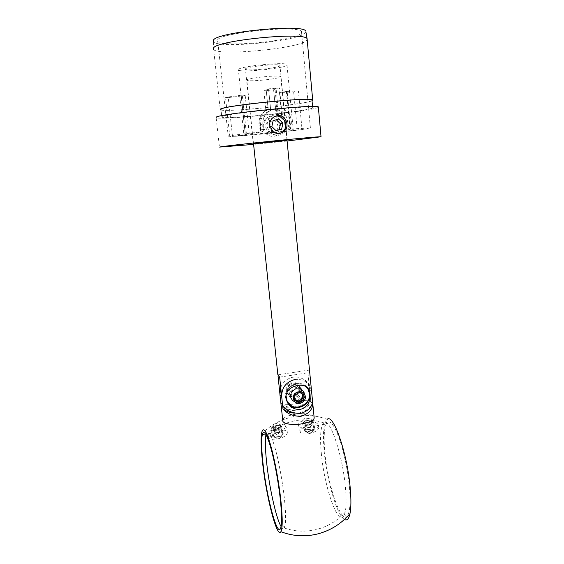 <?xml version="1.0" encoding="UTF-8"?>
<svg xmlns="http://www.w3.org/2000/svg" width="564" height="564" viewBox="0 0 564 564"><rect width="100%" height="100%" fill="white"/><g stroke="black" fill="none" stroke-linecap="round" stroke-linejoin="round"><path stroke-width="0.42" stroke-dasharray="2.82 2.11" d="M263.275 127.323C262.267 120.033 271.975 114.823 276.832 119.801L279.709 125.758C280.928 133.167 271.954 137.968 266.25 132.878L263.275 127.323M287.147 91.375L298.398 90.966L293.654 91.84L279.476 92.552L287.147 91.375L290.925 130.418L290.15 130.453L293.238 129.72L286.956 64.536L286.639 65.41C282.282 68.709 240.56 72.714 238.396 70.035L238.473 69.344C240.842 66.143 285.243 61.744 286.956 64.536M245.523 68.766C247.413 66.489 278.658 63.408 279.92 65.375L279.723 65.974C276.825 68.307 246.933 71.191 245.446 69.273L245.523 68.766M287.02 140.408L253.539 143.806M287.076 141.021L253.603 144.419M318.378 107.414L317.201 107.879C305.61 111.869 220.954 120.188 216.146 117.777L219.466 147.253M311.723 108.387C301.81 111.898 225.988 119.364 221.835 117.199L221.899 116.649C224.888 113.674 310.017 105.066 312.646 107.47C313.253 107.689 312.942 107.992 311.723 108.387M312.012 100.547L311.046 100.998C301.155 104.967 225.219 112.398 221.003 109.776L221.835 117.199M312.04 100.822L311.744 100.935C302.1 104.784 229.781 112.06 221.039 110.058M307.19 38.761L306.245 40.968C296.445 48.737 219.318 56.019 213.65 49.639L220.277 109.846M305.935 32.148L304.835 33.417C295.261 41.546 219.114 48.687 213.53 41.919L213.396 41.785M285.144 128.317L284.764 122.473C284.327 118.722 282.902 115.698 280.484 113.413L275.733 110.861L273.603 89.775L275.077 89.782L277.002 109.134C283.791 113.343 286.505 119.737 285.144 128.317L285.793 129.346L287.323 129.96L291.405 128.994L290.411 128.832C293.097 119.096 290.093 112.053 281.408 107.717L279.462 87.928L266.102 89.084L268.119 108.93C260.216 112.948 256.93 124.376 262.704 131.504L261.597 131.87C242.661 133.922 231.543 135.367 228.237 136.206L217.584 39.931C220.157 32.677 298.596 24.844 301.479 31.542L300.795 33.72C292.279 41.165 221.856 47.714 217.598 41.391M291.405 128.994L310.39 127.887L302.043 129.544L298.398 90.966M293.654 91.84L297.313 130.164C278.426 132.568 244.325 135.882 232.509 136.432L228.251 97.593L245.206 95.556L241.188 95.182L245.305 134.725L261.597 131.87M279.476 92.552L283.29 131.327L232.509 136.432M275.077 89.782L263.889 90.755L266.222 90.36L268.429 111.538C262.951 114.203 260.265 118.616 260.371 124.778L260.624 130.672L258.206 132.773M260.624 130.672C257.205 122.487 258.947 115.648 265.863 110.156L263.889 90.755M287.323 129.96L293.238 129.72M228.251 97.593L225.48 97.36L229.802 136.53L228.124 136.481M290.925 130.418L302.043 129.544M283.29 131.327L297.313 130.164M241.188 95.182L245.425 134.74L229.802 136.53M241.202 95.189L225.48 97.36M279.462 87.928L276.092 88.428L278.221 109.945L283.121 112.483C285.708 114.844 287.217 117.904 287.64 121.648L288.627 126.674L290.411 128.832M273.625 89.711L276.092 88.428M266.222 90.36L268.591 89.013L266.102 89.084M268.429 111.538L270.741 110.636L268.57 89.077M262.704 131.504L263.783 129.05L262.831 123.995C262.648 117.805 265.291 113.343 270.769 110.622L270.741 110.636M284.806 124.461C284.58 119.568 283.135 115.888 280.484 113.413L283.121 112.483C282.437 111.623 280.893 110.748 278.468 109.867L281.408 107.717M275.803 110.861L278.221 109.945M268.365 111.538L265.863 110.156M277.002 109.134L275.733 110.861M268.119 108.93L270.769 110.622M309.996 427.357C306.76 428.097 305.159 429.176 305.194 430.6C305.667 431.453 306.978 431.728 309.142 431.432C312.364 430.692 313.965 429.613 313.936 428.182C313.471 427.336 312.16 427.061 309.996 427.357M306.887 422.528C304.63 422.26 303.221 421.597 302.678 420.547C302.664 418.996 304.341 418.284 307.711 418.396C309.981 418.671 311.384 419.341 311.934 420.399C311.934 421.957 310.256 422.662 306.887 422.528M278.179 432.616C274.999 433.342 273.427 434.4 273.469 435.796C273.963 436.691 275.345 436.987 277.615 436.677C280.787 435.958 282.36 434.9 282.317 433.497C281.831 432.609 280.449 432.313 278.179 432.616M275.563 427.674C273.477 428.577 272.186 428.661 271.7 427.921C271.707 426.518 273.18 425.066 276.106 423.564C278.2 422.669 279.483 422.598 279.963 423.345C279.955 424.741 278.489 426.18 275.563 427.674M300.33 390.922C301.183 396.562 292.512 399.749 289.938 394.715L289.276 392.657C288.416 387.045 296.995 383.83 299.618 388.758L300.33 390.922M302.311 393.383C303.171 399.086 294.401 402.308 291.807 397.225L291.137 395.145C290.27 389.477 298.941 386.22 301.592 391.197L302.311 393.383M307.591 429.479C314.86 430.001 318.505 428.598 318.526 425.256C317.328 422.929 314.282 421.407 309.389 420.688C302.1 420.272 298.469 421.724 298.49 425.052C299.688 427.322 302.72 428.802 307.591 429.479M308.663 433.723C315.558 432.151 318.977 429.831 318.921 426.772C317.934 424.96 315.121 424.368 310.489 424.988C303.552 426.581 300.111 428.901 300.189 431.946C301.204 433.772 304.031 434.372 308.663 433.723M276.325 434.661C282.536 431.312 285.666 428.154 285.722 425.193L283.565 424.163L277.509 425.912C273.23 428.125 270.212 430.635 268.464 433.455L268.069 435.584C269.127 437.072 271.883 436.769 276.325 434.661M277.298 438.961C284.087 437.431 287.443 435.161 287.365 432.151C286.322 430.247 283.368 429.62 278.51 430.269C271.672 431.812 268.302 434.083 268.393 437.079C269.465 438.996 272.433 439.631 277.298 438.961M311.589 391.099L309.594 389.47C309.065 385.064 306.985 381.631 303.34 379.184C300.316 377.302 296.981 376.625 293.322 377.133C287.259 378.324 283.065 381.793 280.738 387.538M311.539 390.922C309.382 382.723 303.947 378.902 295.233 379.459M281.062 526.536C282.402 528.799 283.481 529.293 284.305 527.996L284.869 526.557C285.99 521.94 285.842 512.676 284.418 498.773C282.55 481.261 278.567 460.09 274.717 446.773C270.614 433.293 267.745 429.007 266.123 433.913L265.961 434.576M321.318 453.322C324.131 486.661 338.611 528.581 344.209 515.447L345.21 512.225C346.331 506.74 346.409 498.583 345.45 487.74C342.609 454.069 329.277 416.14 323.771 422.852L322.516 424.593C320.415 429.697 320.014 439.278 321.318 453.322M314.077 416.902L313.803 416.436C310.44 411.078 283.17 414.272 282.627 420.109M281.189 406.094C282.176 409.295 305.364 405.594 310.764 401.378C304.257 411.057 289.558 413.461 281.189 406.094L279.885 393.601M309.594 389.47L310.764 401.378M349.419 487.021C350.582 500.761 350.131 509.99 348.073 514.721C342.32 527.883 327.649 486.027 324.885 452.709C323.595 438.672 324.025 429.098 326.189 423.987C329.038 418.939 333.105 422.958 338.4 436.035C343.314 448.965 347.847 469.713 349.419 487.021M261.442 434.111C278.186 416.718 305.039 410.67 327.12 419.412C323.581 422.937 322.622 433.737 324.237 451.813C326.725 479.668 336.976 515.376 344.449 519.444M310.968 406.242C306.344 410.987 300.802 413.278 294.345 413.116M286.018 390.26C285.892 385.987 287.816 383.266 291.785 382.096C294.697 381.842 296.974 382.942 298.624 385.402L299.569 388.145C299.449 392.1 297.313 394.525 293.153 395.42C290.248 395.787 288.119 394.878 286.773 392.706L286.018 390.26M301.655 390.711L300.76 388.018C297.496 381.92 286.879 385.917 287.95 392.861L288.761 395.406C291.94 401.66 302.713 397.719 301.655 390.711M304.659 394.426L303.756 391.684C300.443 385.494 289.649 389.562 290.735 396.619L291.56 399.199C294.782 405.551 305.73 401.54 304.659 394.426M303.643 393.171L302.748 390.45C299.449 384.288 288.719 388.335 289.797 395.357L290.615 397.923C293.823 404.24 304.708 400.25 303.643 393.171M287.809 403.168L285.546 397.437C283.741 385.762 301.063 378.275 307.563 387.849M309.65 371.683L307.704 370.287L310.482 398.565C307.027 400.334 301.543 402.21 294.048 404.184C286.561 404.592 282.176 404.289 280.893 403.267L280.054 395.315M260.928 80.285C271.559 79.425 282.352 77.402 280.766 76.521C279.392 75.914 274.738 75.914 266.821 76.528C255.901 77.416 245.206 79.468 246.849 80.307C248.322 80.92 253.017 80.913 260.928 80.285M278.017 375.927L277.869 374.919M312.569 401.103C305.984 410.895 291.123 413.334 282.663 405.876M310.482 398.565C303.975 408.251 289.269 410.655 280.893 403.267M279.645 377.126L309.77 372.522M277.897 374.827L307.704 370.287M312.794 431.333C311.363 432.905 309.65 433.342 307.655 432.644L307.549 432.179C308.846 430.706 310.524 430.24 312.576 430.79L312.794 431.333M304.306 430.219C304.567 427.519 314.134 425.39 314.754 427.9L314.79 428.485C314.486 430.981 305.963 433.152 304.539 431.093L304.306 430.219M302.628 423.493L302.656 423.367C303.108 421.04 310.637 418.953 312.569 420.624L313.055 421.78C312.731 424.516 303.312 426.581 302.671 424.05L302.628 423.493M303.439 422.852L303.46 422.746C305.568 420.349 308.282 419.602 311.603 420.49L312.005 421.442C311.666 423.987 302.748 425.46 303.439 422.852M306.463 421.16L309.481 420.666L310.736 421.653L308.98 423.12L305.977 423.613L304.715 422.64L306.463 421.16L307.436 425.002L305.681 426.476L304.715 422.64M305.977 423.613L306.943 427.441L305.681 426.476M306.943 427.441L309.953 426.948L308.98 423.12M309.953 426.948L311.716 425.482L310.736 421.653M307.436 425.002L310.461 424.509L311.716 425.482M310.461 424.509L309.481 420.666M302.311 393.968L300.704 392.34L296.171 392.459L298.483 391.106L302.917 393.58L303.975 394.899M290.389 384.81C284.164 388.18 289.522 397.712 295.473 393.912C301.662 390.563 296.368 381.024 290.389 384.81M290.065 384.098C286.695 386.537 285.807 389.562 287.393 393.164C289.649 396.309 292.624 397.007 296.304 395.279C299.717 392.791 300.577 389.724 298.899 386.086C296.629 383.055 293.682 382.392 290.065 384.098M305.85 386.516C301.677 383.231 297.094 382.885 292.103 385.466C288.514 387.701 286.442 390.866 285.892 394.948M287.231 401.667C291.278 407.363 296.622 408.639 303.277 405.502M305.61 386.382C301.479 383.435 297.038 383.203 292.279 385.698C289.353 387.482 287.407 389.992 286.442 393.221M308.684 399.171C310.01 395.547 309.742 392.135 307.888 388.934L307.035 387.743M298.483 391.106L299.512 392.403M302.917 393.58L302.896 394.292M294.725 399.587L293.696 399.009L294.704 400.362M293.696 399.009L293.858 393.82L294.866 395.138M293.858 393.82L296.171 392.459L293.773 396.414L294.739 399.27M276.289 130.785C281.796 125.116 272.433 115.987 267.336 122.106C261.816 127.817 271.235 136.89 276.289 130.785M265.277 119.265C261.647 124.27 261.893 129.114 266.025 133.788C270.776 137.404 275.324 137.214 279.666 133.217C283.41 127.972 283.022 123.008 278.51 118.327C273.829 115.091 269.423 115.401 265.277 119.265M269.782 117.7C266.039 122.867 266.286 127.866 270.537 132.688C275.429 136.417 280.111 136.22 284.594 132.103C288.451 126.688 288.056 121.57 283.41 116.741C278.595 113.399 274.055 113.724 269.782 117.7M273.568 117.086L271.256 118.884C263.677 126.745 276.593 139.195 283.523 130.82M273.11 120.724L270.798 121.436L269.543 127.245L271.834 126.597M270.798 121.436L273.117 120.696M269.543 127.245L273.773 131.341L276.007 130.644M273.773 131.341L276.12 130.756M281.133 436.733C279.73 438.334 277.996 438.757 275.923 438.024L275.824 437.544C277.15 436.078 278.842 435.641 280.907 436.226L281.133 436.733M272.588 435.612C272.659 432.87 282.557 430.755 283.177 433.349L283.227 433.85C283.1 436.381 274.294 438.552 272.828 436.416L272.588 435.612M271.065 428.809L271.115 428.584C271.601 426.243 279.201 424.269 281.14 425.982L281.647 427.068C281.507 429.846 271.763 431.897 271.115 429.289L271.065 428.809M271.897 428.154L271.94 427.97C274.083 425.594 276.832 424.882 280.174 425.834L280.59 426.729C280.435 429.26 271.383 430.755 271.897 428.154M274.879 426.469L277.946 425.968L279.3 426.941L277.608 428.407L274.562 428.908L273.195 427.942L274.879 426.469L275.768 430.353L274.069 431.827L273.195 427.942M274.562 428.908L275.443 432.785L274.069 431.827M275.443 432.785L278.496 432.278L277.608 428.407M278.496 432.278L280.195 430.811L279.3 426.941M275.768 430.353L278.835 429.853L280.195 430.811M278.835 429.853L277.946 425.968M286.632 91.206L290.425 130.39M245.206 95.556L249.344 134.613M282.423 92.263L286.216 131.038M239.693 95.527L243.916 134.958M242.358 95.774L246.524 134.874M260.371 124.778L262.831 123.995M260.667 129.924L263.783 129.05M284.989 127.598L288.627 126.674M284.764 122.473L287.64 121.648M280.005 395.216L279.934 394.116M294.387 389.632C298.095 387.877 301.113 388.554 303.432 391.656C305.152 395.378 304.264 398.515 300.767 401.074C296.995 402.851 293.95 402.139 291.637 398.924C290.016 395.23 290.932 392.128 294.387 389.632M301.162 401.709C309.608 397.141 302.417 384.126 294.239 389.301C285.736 393.919 293.047 406.912 301.162 401.709M276.832 119.801L282.444 118.017M286.357 91.34L290.15 130.453M287.252 140.309L279.92 65.375M213.53 41.919L213.65 49.639M310.39 127.887L301.479 31.542M245.305 134.725L238.396 70.035M312.646 107.47L312.555 106.462M253.292 143.757L245.446 69.273M285.793 129.346L289.699 128.402M275.69 110.706L273.603 89.775M270.762 110.572L268.591 89.013M263.092 125.405C262.591 123.72 262.676 121.507 263.346 118.757C263.395 116.565 268.281 110.96 270.678 110.488M266.25 132.878L272.743 131.25M302.678 420.547L305.194 430.6M271.7 427.921L273.469 435.796M291.807 397.225L289.938 394.715M318.526 425.256L318.921 426.772M285.722 425.193L287.365 432.151M311.462 390.189C310.531 385.226 307.824 381.553 303.34 379.184M284.305 527.996C294.88 531.676 305.716 532.148 316.792 529.413C327.938 526.466 337.413 520.734 345.21 512.225M284.869 526.557L280.893 527.305M348.073 514.721L344.209 515.447M326.189 423.987L322.516 424.593M266.123 433.913L265.609 433.998M323.771 422.852C310.285 418.34 296.883 418.777 283.565 424.163M268.464 433.455L266.377 435.323M268.069 435.584L268.393 437.079M298.49 425.052L300.189 431.946M301.592 391.197L299.618 388.758M279.963 423.345L282.317 433.497M311.934 420.399L313.936 428.182M298.624 385.402L300.76 388.018M302.748 390.45L303.756 391.684M287.005 140.309L280.766 76.521M253.525 143.707L246.849 80.307M286.928 401.836L287.344 402.421M290.615 397.923L291.56 399.199M286.773 392.706L288.761 395.406M312.808 431.22L314.818 428.252M314.754 427.9L313.02 421.188M303.46 422.746L302.656 423.367M311.603 420.49L312.569 420.624M304.349 430.776L302.671 424.05M307.655 432.644L304.539 431.093M312.576 430.79L309.812 430.374L307.549 432.179M287.393 393.164L291.637 398.924C289.628 396.675 290.552 393.573 294.408 389.625C298.018 387.849 301.028 388.518 303.432 391.656L298.899 386.086M266.025 133.788L270.537 132.688M278.51 118.327L283.41 116.741M281.14 436.67L283.234 433.709M283.177 433.349L281.598 426.56M271.94 427.97L271.115 428.584M280.174 425.834L281.14 425.982M272.638 436.085L271.115 429.289M275.923 438.024L272.828 436.416M280.907 436.226L278.151 435.768L275.824 437.544"/><path stroke-width="0.85" d="M286.935 123.777C286.653 121.281 285.603 119.215 283.784 117.587C278.426 112.462 268.697 117.805 269.775 125.412L272.743 131.25C278.362 136.685 288.084 131.518 286.935 123.777M253.539 143.806L287.02 140.408M253.603 144.419L219.551 147.077C222.611 145.914 318.357 136.199 321.029 136.777L287.076 141.021M216.146 117.777L216.174 117.178C219.008 113.872 315.445 104.1 318.322 106.829L318.378 107.414M221.003 109.776L221.06 109.12C224 105.658 309.276 97.043 311.955 99.934L312.012 100.547M221.039 110.058L220.277 109.846L220.327 109.19C223.252 105.672 309.974 96.909 312.682 99.849L312.04 100.822M213.537 49.533L213.502 48.06C216.012 40.495 303.982 31.662 307.084 38.648L305.935 32.148M213.396 41.785L213.375 40.248C215.92 32.204 303.559 23.54 305.737 31.098M295.233 379.459C286.181 381.772 281.669 387.496 281.69 396.626L282.959 408.731C286.956 413.722 292.935 416.253 300.88 416.331C308.381 413.969 312.364 409.915 312.83 404.162L311.539 390.922M265.961 434.576L265.729 435.944C265.031 441.612 265.341 450.537 266.659 462.72C269.261 487.134 276.17 518.485 281.062 526.536M280.005 395.216L282.888 421.477C284.136 423.169 287.344 424.156 292.526 424.445C302.022 424.96 313.788 421.414 314.19 418.023L314.077 416.902M263 463.347C266.462 497.011 277.904 540.115 280.893 527.305C281.958 522.694 281.767 513.43 280.329 499.514C278.44 481.987 274.492 460.788 270.706 447.449C266.68 433.942 263.896 429.641 262.352 434.541C261.245 439.546 261.456 449.156 263 463.347M344.449 519.444C346.973 520.903 348.813 518.979 349.976 513.67C351.125 507.847 351.21 499.344 350.237 488.156C347.29 452.744 333.141 412.848 327.12 419.412M262.542 462.402C261.139 449.571 260.772 440.146 261.442 434.111C262.676 426.18 265.524 429.169 269.994 443.085C274.196 456.981 278.785 480.979 280.9 500.719C282.649 517.907 282.649 528.228 280.893 531.69C276.945 538.972 266.011 495.685 262.542 462.402M280.738 387.538L279.899 394.229L280.153 395.47L281.69 396.626M312.844 403.944L310.968 406.242M294.345 413.116C290.023 412.869 286.23 411.41 282.959 408.731M297.975 385.367C290.164 386.869 286.089 390.993 285.751 397.733L287.344 402.421C290.347 407.412 294.697 409.746 300.401 409.436C307.436 407.011 310.644 401.829 310.045 393.898L308.698 389.357C306.767 386.1 303.192 384.768 297.975 385.367M307.563 387.849L309.805 393.616C311.532 405.199 294.394 412.7 287.809 403.168M253.525 143.707L277.869 374.919L279.645 377.126L282.663 405.876C286.688 410.952 292.737 413.468 300.802 413.426C308.219 411.029 312.139 406.996 312.555 401.321L309.65 371.683M280.054 395.315L278.017 375.927M302.896 394.292L302.741 398.762L300.443 400.116L302.833 396.175L302.311 393.968M285.892 394.948L287.231 401.667L291.884 406.242C295.719 408.061 299.576 407.899 303.467 405.756C307.394 403.253 309.481 399.742 309.721 395.23L308.339 389.611L305.61 386.382M286.442 393.221C285.624 396.309 285.948 399.206 287.407 401.913M294.063 400.736C297.447 407.363 308.466 400.856 304.609 394.525C301.268 387.87 290.171 394.384 294.063 400.736M294.866 395.138L299.512 392.403L303.975 394.899L303.799 400.109L299.167 402.837L294.704 400.362L294.866 395.138M303.277 405.502C305.794 403.979 307.599 401.871 308.684 399.171M307.035 387.743L305.85 386.516M302.741 398.762L303.799 400.109M298.137 401.476L295.917 400.243L300.443 400.116L298.137 401.476L299.167 402.837M294.739 399.27L295.917 400.243L294.725 399.587M283.523 130.82C289.917 124.369 281.394 112.518 273.568 117.086M271.834 126.597L276.12 130.756L281.676 129.022L282.959 123.142L278.686 118.969L273.117 120.696L271.834 126.597M278.686 118.969L273.11 120.724M276.289 119.737L280.498 123.84L282.959 123.142M280.498 123.84L279.236 129.635L281.676 129.022M276.007 130.644L279.236 129.635M311.666 391.909L311.589 391.099M282.444 118.017L283.784 117.587M312.682 99.849L307.084 38.648M312.555 106.462L311.955 99.934M321.029 136.777L318.322 106.829M311.61 391.395L311.462 390.189M280.893 531.69C292.864 536.279 305.194 537.013 317.892 533.882C330.68 530.463 341.375 523.723 349.976 513.67M265.609 433.998L262.352 434.541M312.83 404.162L314.19 418.023M266.377 435.323L265.729 435.944M308.17 388.744L308.698 389.357M312.555 401.321L287.005 140.309M291.884 406.242C299.519 409.422 309.234 403.408 309.721 395.23"/></g></svg>
